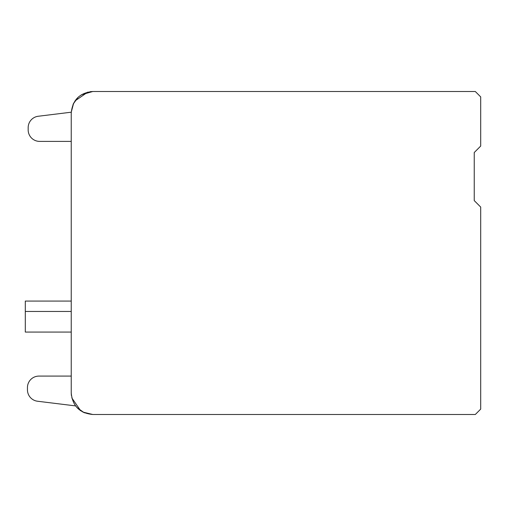 <?xml version="1.0" encoding="UTF-8"?>
<svg xmlns="http://www.w3.org/2000/svg" width="506" height="506" viewBox="0 0 506 506"><rect width="100%" height="100%" fill="white"/><g stroke="black" fill="none" stroke-linecap="round" stroke-linejoin="round"><path stroke-width="0.76" d="M81.339 94.793L92.769 91.51L475.317 91.51L480.7 96.893L480.7 146.057L474.242 152.521L474.242 200.604L480.7 207.068L480.7 409.107L475.317 414.49L92.769 414.49C79.689 413.212 72.51 406.033 71.232 392.96L71.232 113.04C72.51 99.967 79.689 92.788 92.769 91.51L470.289 91.51M470.289 414.49L92.769 414.49L82.832 412.061M78.164 97.222L73.212 104.021L71.251 112.199L73.661 103.11M74.951 100.947L87.835 92.086M90.264 91.656L92.769 91.51M80.675 410.771L71.808 397.893M71.378 395.458L71.232 392.96M76.944 407.564L84.129 412.681L92.769 414.49M75.558 405.901L37.539 401.233A11.486 11.486 0 0 1 27.45 389.835L27.45 387.571A11.486 11.486 0 0 1 38.937 376.091L71.232 376.091L71.232 332.075L25.3 332.075L25.3 311.456L71.232 311.456M25.3 311.456L25.3 301.076L71.232 301.076L71.232 141.395L39.658 141.395A11.486 11.486 0 0 1 28.172 129.909L28.172 127.651A11.486 11.486 0 0 1 38.254 116.254L71.251 112.199"/></g></svg>
